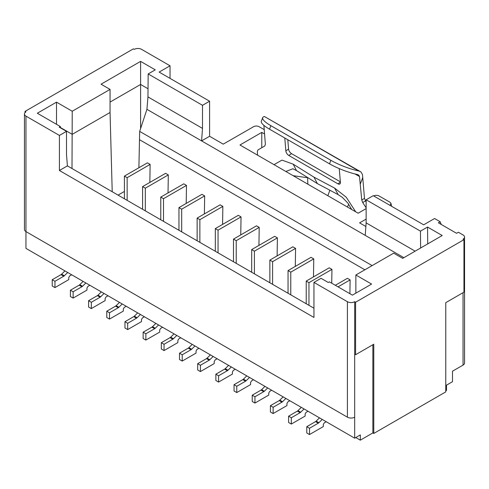 <?xml version="1.0" encoding="UTF-8"?>
<svg xmlns="http://www.w3.org/2000/svg" width="489" height="489" viewBox="0 0 489 489"><rect width="100%" height="100%" fill="white"/><g stroke="black" fill="none" stroke-linecap="round" stroke-linejoin="round"><path stroke-width="0.73" d="M366.133 202.018L364.482 198.381L362.471 174.512L360.876 171.89L264.408 116.498A25.715 5.672 20.8 0 0 262.679 117.672L261.34 121.186A25.715 5.672 20.8 0 0 269.531 129.188L329.525 163.827A25.715 5.672 20.8 0 0 357.514 174.536L358.834 175.227L359.501 176.553L361.744 199.964L362.716 202.55L366.133 207.825M360.466 171.621L358.853 171.022A25.715 5.672 20.8 0 1 330.864 160.313L270.863 125.673A25.715 5.672 20.8 0 1 262.679 117.672M355.864 293.156L355.864 274.995L393.682 253.161L402.679 258.357L442.227 235.527L427.551 227.055L427.71 243.901M441.231 224.451L440.179 221.749L434.587 218.516L423.682 224.818L373.229 195.686L366.133 199.781L366.133 222.874L365.228 235.368L403.859 257.672M313.956 308.217L67.409 165.875L66.504 154.432L66.504 131.339L59.413 135.435L59.413 170.496L313.956 317.453L313.956 282.391L321.047 278.302L328.315 282.501L329.409 281.866L352.41 295.148L371.591 284.072L355.864 274.995M427.551 227.055L420.461 231.144L420.619 247.996M168.308 174.909L145.319 188.186L142.592 186.609L165.582 173.338L168.308 174.909L168.027 192.917M322.233 419.44L318.883 422.716A2.573 1.485 -60 0 1 318.284 423.181L309.5 428.254L309.5 434.55L306.774 432.979L306.774 426.677L315.558 421.61A2.573 1.485 -60 0 0 316.157 421.145L319.5 417.863M309.5 434.55L323.315 426.573L323.315 424.476L324.225 422.899L326.224 421.744M309.5 428.254L306.774 426.677M304.048 408.938L300.698 412.221A2.573 1.485 -60 0 1 300.099 412.685L291.316 417.753L291.316 424.055L288.589 422.478L288.589 416.182L297.373 411.108A2.573 1.485 -60 0 0 297.972 410.65L301.322 407.368M291.316 424.055L305.136 416.078L305.136 413.975L306.047 412.404L308.046 411.249M291.316 417.753L288.589 416.182M170.044 78.381L170.044 65.789L141.59 49.358A5.141 2.971 180 0 0 134.316 49.358L133.411 48.833L25.049 111.394L25.954 111.92A5.141 2.971 0 0 0 24.45 114.023L24.45 229.488A5.141 2.971 0 0 0 25.954 231.59L347.41 417.178A5.141 2.971 0 0 0 354.684 417.178L354.684 301.707L355.589 302.233L355.589 354.721L373.773 344.219L373.773 433.45L445.772 391.878L445.772 302.654L463.951 292.159L463.951 239.671L355.589 302.233M313.956 282.391L347.41 301.707A5.141 2.971 0 0 0 354.684 301.707M440.179 221.749L438.364 222.795L456.543 233.296L458.364 232.244L463.046 234.946A5.141 2.971 180 0 1 464.55 237.049L464.55 363.015A5.141 2.971 180 0 1 463.046 365.112L452.496 371.2L452.496 381.695L446.5 385.161L446.5 390.411L445.772 390.833M464.55 237.049A5.141 2.971 180 0 1 463.046 239.145L463.951 239.671M373.773 433.45L372.862 432.924L372.862 344.745M355.772 437.545L360.32 440.167L360.32 434.917L354.684 438.175L354.684 417.178M360.32 440.167L372.862 432.924M354.684 354.195L355.589 354.721M263.889 125.355L265.38 144.328L264.757 145.991L257.935 149.934L257.312 151.596L257.599 155.172M160.771 197.104L183.76 183.833L186.486 185.41L163.503 198.681L160.771 197.104L160.771 219.781M72.005 168.528L72.231 111.241L110.049 89.401L101.046 84.206L140.594 61.376L155.264 69.848L148.173 73.943L147.953 96.908L146.932 109.334L365.228 235.368M140.594 61.376L140.594 84.469L148.033 88.766M108.045 295.778L106.046 296.933L105.135 298.51L105.135 300.607L91.321 308.583L91.321 302.288L88.595 300.711L97.372 295.643A2.573 1.485 -60 0 0 97.971 295.179L101.321 291.896M59.413 135.435L25.954 116.119L25.954 248.388L354.684 438.175M306.224 303.125L305.68 303.443M288.045 292.63L287.501 292.942M269.861 282.135L269.317 282.446M251.682 271.633L251.138 271.951M233.497 261.138L232.953 261.45M215.319 250.643L214.775 250.955M197.134 240.142L196.59 240.46M178.956 229.647L178.412 229.964M160.771 219.151L160.227 219.463M142.592 208.65L142.048 208.968M118.045 195.111L124.408 191.437M335.32 285.283L347.398 278.308L350.124 279.885L349.91 293.706M350.124 279.885L338.046 286.854M331.939 269.384L308.956 282.654L306.224 281.083L329.213 267.813L331.939 269.384L331.725 283.204M308.956 305.332L308.956 282.654M306.224 303.755L306.224 281.083M313.761 258.889L290.772 272.159L288.045 270.588L311.035 257.312L313.761 258.889L313.48 276.896M290.772 294.83L290.772 272.159M288.045 293.259L288.045 270.588M295.576 248.394L272.593 261.664L269.861 260.087L292.85 246.817L295.576 248.394L295.301 266.395M272.593 284.335L272.593 261.664M269.861 282.764L269.861 260.087M277.397 237.892L254.408 251.169L251.682 249.592L274.671 236.321L277.397 237.892L277.116 255.9M254.408 273.84L254.408 251.169M251.682 272.263L251.682 249.592M259.213 227.397L236.23 240.667L233.497 239.097L256.487 225.82L259.213 227.397L258.938 245.405M236.23 263.339L236.23 240.667M233.497 261.768L233.497 239.097M241.034 216.902L218.045 230.172L215.319 228.595L238.308 215.325L241.034 216.902L240.753 234.903M218.045 252.844L218.045 230.172M215.319 251.273L215.319 228.595M222.85 206.401L199.867 219.677L197.134 218.1L220.123 204.83L222.85 206.401L222.574 224.408M199.867 242.348L199.867 219.677M197.134 240.771L197.134 218.1M59.413 170.496L67.409 165.875M178.956 230.276L178.956 207.605L201.945 194.329L204.671 195.906L204.39 213.913M181.682 231.853L181.682 209.176L178.956 207.605M204.671 195.906L181.682 209.176M186.486 185.41L186.211 203.418M163.503 221.352L163.503 198.681M109.499 319.085L109.499 312.783L106.773 311.212L106.773 317.508L109.499 319.085L123.32 311.108L123.32 309.005L124.23 307.428L126.229 306.279M122.232 303.969L118.882 307.251A2.573 1.485 -60 0 1 118.283 307.715L109.499 312.783M119.505 302.391L116.156 305.674A2.573 1.485 -60 0 1 115.557 306.138L106.773 311.212M127.684 329.58L127.684 323.284L124.958 321.707L124.958 328.003L127.684 329.58L141.498 321.603L141.498 319.5L142.409 317.929L144.408 316.774M140.41 314.464L137.067 317.746A2.573 1.485 -60 0 1 136.468 318.211L127.684 323.284M137.684 312.893L134.334 316.175A2.573 1.485 -60 0 1 133.735 316.634L124.958 321.707M145.863 340.075L145.863 333.779L143.136 332.202L143.136 338.504L145.863 340.075L159.683 332.098L159.683 330.002L160.594 328.425L162.593 327.269M158.595 324.965L155.245 328.247A2.573 1.485 -60 0 1 154.646 328.706L145.863 333.779M155.869 323.388L152.519 326.67A2.573 1.485 -60 0 1 151.92 327.135L143.136 332.202M164.047 350.576L164.047 344.274L161.321 342.703L161.321 348.999L164.047 350.576L177.862 342.6L177.862 340.497L178.772 338.92L180.771 337.771M176.773 335.46L173.43 338.743A2.573 1.485 -60 0 1 172.831 339.207L164.047 344.274M174.047 333.883L170.698 337.166A2.573 1.485 -60 0 1 170.099 337.63L161.321 342.703M182.226 361.071L182.226 354.776L179.5 353.199L179.5 359.494L182.226 361.071L196.046 353.095L196.046 350.992L196.957 349.421L198.956 348.266M194.958 345.955L191.609 349.238A2.573 1.485 -60 0 1 191.01 349.702L182.226 354.776M192.232 344.384L188.882 347.667A2.573 1.485 -60 0 1 188.283 348.125L179.5 353.199M200.411 371.567L200.411 365.271L197.684 363.694L197.684 369.996L200.411 371.567L214.225 363.59L214.225 361.493L215.136 359.916L217.134 358.761M213.137 356.457L209.793 359.739A2.573 1.485 -60 0 1 209.194 360.197L200.411 365.271M210.411 354.88L207.061 358.162A2.573 1.485 -60 0 1 206.468 358.626L197.684 363.694M218.589 382.068L218.589 375.766L215.863 374.195L215.863 380.491L218.589 382.068L232.409 374.085L232.409 371.988L233.32 370.411L235.319 369.256M231.321 366.952L227.972 370.234A2.573 1.485 -60 0 1 227.373 370.699L218.589 375.766M228.595 365.375L225.246 368.657A2.573 1.485 -60 0 1 224.647 369.122L215.863 374.195M236.774 392.563L236.774 386.267L234.048 384.69L234.048 390.986L236.774 392.563L250.588 384.586L250.588 382.484L251.499 380.913L253.498 379.757M249.506 377.447L246.156 380.729A2.573 1.485 -60 0 1 245.557 381.194L236.774 386.267M246.774 375.876L243.424 379.158A2.573 1.485 -60 0 1 242.831 379.617L234.048 384.69M254.952 403.058L254.952 396.762L252.226 395.185L252.226 401.487L254.952 403.058L268.773 395.081L268.773 392.985L269.683 391.408L271.682 390.253M267.685 387.948L264.335 391.231A2.573 1.485 -60 0 1 263.736 391.689L254.952 396.762M264.959 386.371L261.609 389.654A2.573 1.485 -60 0 1 261.01 390.118L252.226 395.185M283.137 396.866L279.794 400.149A2.573 1.485 -60 0 1 279.195 400.613L270.411 405.687L270.411 411.982L273.137 413.56L286.951 405.577L286.951 403.48L287.862 401.903L289.861 400.748M285.869 398.443L282.52 401.726L279.794 400.149M282.52 401.726A2.573 1.485 120 0 1 281.921 402.19L273.137 407.258L273.137 413.56M273.137 407.258L270.411 405.687M104.047 293.473L100.703 296.756A2.573 1.485 -60 0 1 100.104 297.214L91.321 302.288M91.321 308.583L88.595 307.013L88.595 300.711M170.044 65.789L159.139 72.085L209.592 101.211L209.592 136.272L223.228 144.145L254.225 126.333L256.303 125.973L258.369 126.309L264.182 129.585M366.133 208.601L358.137 213.216L239.952 144.988L261.774 132.391L264.543 133.986M209.592 136.272L201.59 140.893L202.501 128.399L147.953 96.908M366.133 219.096L359.592 222.874L365.87 226.505M373.59 195.9L375.907 195.27L378.376 195.594L389.953 202.195L391.041 203.51L389.953 205.343M261.774 132.391L261.774 147.715M148.173 73.943L202.501 105.306L202.501 128.399M202.501 105.306L209.592 101.211M24.45 114.023A5.141 2.971 0 0 0 25.954 116.119M66.504 131.339L59.23 127.14L60.318 126.51L37.317 113.234L56.504 102.158L56.504 124.31M72.231 111.241L56.504 102.158M138.894 167.751L139.671 131.388L146.932 109.334M139.671 131.388L372.135 265.6M139.591 139.738L364.861 269.8M366.133 199.781L420.461 231.144M366.133 222.874L415.137 251.163M355.711 211.816L346.206 197.183L334.586 188.076L314.005 177.177L293.192 164.176L281.982 160.105L274.036 164.665M339.268 168.613L340.387 182.397A3.857 2.017 -124.3 0 1 339.831 184.011A3.857 2.017 -124.3 0 1 337.905 183.821L288.816 155.478A3.857 2.017 -124.3 0 1 285.845 150.905L284.794 138.002M347.361 207L348.736 204.298M307.832 184.176L307.624 177.751L293.107 175.673M307.581 177.501L308.235 177.917M292.88 168.76L285.869 171.492M327.85 195.734L329.879 190.197M334.586 188.076L338.168 194.634M314.005 177.177L317.361 183.601L338.156 194.628L342.312 197.342L347.899 203.143L351.738 209.524M292.856 168.754L296.468 170.557L293.192 164.176M287.801 139.738L288.559 149.059A3.857 2.017 -124.3 0 0 291.53 153.632L288.816 155.478M340.344 181.81L291.53 153.632M145.319 210.857L145.319 188.186M142.592 209.28L142.592 186.609M150.123 164.414L127.14 177.684L124.408 176.113L147.397 162.843L150.123 164.414L149.848 182.421M124.408 198.785L124.408 176.113M127.14 200.362L127.14 177.684M110.049 102.103L140.594 84.469L140.594 128.595M110.049 89.401L110.049 112.501L112.219 191.749M110.049 112.501L72.231 134.334L60.318 127.458M25.049 111.394L25.049 112.629M60.318 127.77L60.318 126.51M54.957 287.593L54.957 281.291L52.231 279.72L52.231 286.016L54.957 287.593L68.772 279.616L68.772 277.514L69.682 275.943L71.681 274.787M67.684 272.477L64.34 275.759A2.573 1.485 -60 0 1 63.741 276.224L54.957 281.291M64.958 270.906L61.608 274.182A2.573 1.485 -60 0 1 61.009 274.647L52.231 279.72M73.136 298.088L73.136 291.792L70.41 290.215L70.41 296.511L73.136 298.088L86.956 290.111L86.956 288.009L87.867 286.438L89.866 285.283M85.868 282.972L82.519 286.254A2.573 1.485 -60 0 1 81.92 286.719L73.136 291.792M83.142 281.401L79.793 284.684A2.573 1.485 -60 0 1 79.194 285.148L70.41 290.215M264.408 116.498L358.853 171.022M360.424 183.717L362.783 177.501M364.482 198.381L361.744 199.964M354.996 173.956L359.501 176.553M269.531 129.188L270.863 125.673M329.525 163.827L330.864 160.313M318.883 422.716L316.157 421.145M318.284 423.181L315.558 421.61M300.698 412.221L297.972 410.65M300.099 412.685L297.373 411.108M347.41 417.178L347.41 301.707M463.046 292.679L463.046 365.112M118.882 307.251L116.156 305.674M118.283 307.715L115.557 306.138M137.067 317.746L134.334 316.175M136.468 318.211L133.735 316.634M155.245 328.247L152.519 326.67M154.646 328.706L151.92 327.135M173.43 338.743L170.698 337.166M172.831 339.207L170.099 337.63M191.609 349.238L188.882 347.667M191.01 349.702L188.283 348.125M209.793 359.739L207.061 358.162M209.194 360.197L206.468 358.626M227.972 370.234L225.246 368.657M227.373 370.699L224.647 369.122M246.156 380.729L243.424 379.158M245.557 381.194L242.831 379.617M264.335 391.231L261.609 389.654M263.736 391.689L261.01 390.118M281.921 402.19L279.195 400.613M100.703 296.756L97.971 295.179M100.104 297.214L97.372 295.643M288.559 149.059L285.845 150.905M340.368 182.146L337.905 183.821M365.454 200.973L362.716 202.55M64.34 275.759L61.608 274.182M63.741 276.224L61.009 274.647M82.519 286.254L79.793 284.684M81.92 286.719L79.194 285.148M391.041 203.51L391.579 206.285M296.444 170.545L317.361 183.601"/></g></svg>
